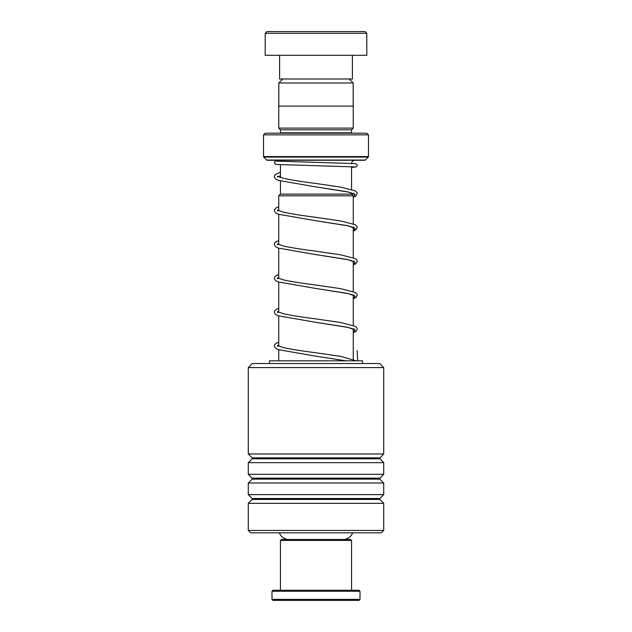 <?xml version="1.0" encoding="UTF-8"?>
<svg xmlns="http://www.w3.org/2000/svg" width="632" height="632" viewBox="0 0 632 632"><rect width="100%" height="100%" fill="white"/><g stroke="black" fill="none" stroke-linecap="round" stroke-linejoin="round"><path stroke-width="0.95" d="M282.82 79L278.823 82.997L353.177 82.997L349.18 79M353.177 106.089L353.177 82.997M278.823 106.089L278.823 82.997M351.55 194.111L351.55 192.981M351.55 189.434L351.55 166.706M280.45 194.111L280.45 181.052M280.45 177.513L280.45 164.778M280.418 194.111L351.582 194.111L353.272 195.809L278.728 195.809L280.418 194.111M353.272 359.276L353.272 329.09M353.272 325.417L353.272 295.231M353.272 291.565L353.272 261.379M353.272 257.706L353.272 227.52M353.272 223.847L353.272 195.809M278.728 360.825L278.728 349.804M278.728 346.186L278.728 315.953M278.728 312.327L278.728 282.093M278.728 278.467L278.728 248.234M278.728 244.616L278.728 214.374M278.728 210.756L278.728 195.809M279.352 532.816A10.159 10.159 0 0 0 288.887 539.459M352.648 532.816A10.159 10.159 0 0 1 343.113 539.459M277.053 160.259A3.397 3.397 0 0 1 279.542 161.342M354.947 160.259A3.397 3.397 0 0 0 351.566 163.317M280.418 133.17A1.691 1.691 0 0 0 280.45 132.831L280.45 129.789L351.55 129.789L353.241 128.091L353.241 106.089L278.759 106.089L278.759 128.091L353.241 128.091M280.45 129.789L278.759 128.091M280.45 132.831L351.55 132.831L351.55 129.789M263.52 156.594L368.48 156.594L368.48 134.861L366.789 133.17L265.211 133.17L263.52 134.861L263.52 156.594A0.679 0.679 0 0 0 263.718 157.068L266.712 160.062A0.679 0.679 0 0 0 267.186 160.259L364.814 160.259A0.679 0.679 0 0 0 365.288 160.062L368.282 157.068L263.718 157.068M368.48 156.594A0.679 0.679 0 0 1 368.282 157.068M368.48 134.861L263.52 134.861M266.909 31.6L365.091 31.6L366.789 33.291L265.211 33.291L266.909 31.6M352.395 55.3L352.395 79L279.605 79L279.605 55.3M366.789 33.291L366.789 55.3L265.211 55.3L265.211 33.291M280.45 540.471L281.469 539.459L350.531 539.459L351.55 540.471L280.45 540.471L280.45 590.241M359 600.4L273 600.4L271.989 599.381L360.011 599.381L359 600.4M271.989 591.26L273 590.241L359 590.241L360.011 591.26L271.989 591.26L271.989 599.381M248.289 367.595L252.35 363.526L379.65 363.526L383.711 367.595L248.289 367.595L248.289 453.989L383.711 453.989L383.711 367.595M383.711 530.446L381.341 532.816L250.659 532.816L248.289 530.446L383.711 530.446L383.711 503.301L248.289 503.301L248.289 530.446M252.152 478.163L252.152 479.127L379.848 479.127L379.848 478.163L252.152 478.163L248.289 474.3L248.289 462.671L383.711 462.671L379.65 458.326L383.711 453.989M248.289 474.3L383.711 474.3L383.711 462.671M252.152 498.482L252.152 499.438L379.848 499.438L379.848 498.482L252.152 498.482L248.289 494.619L248.289 482.99L383.711 482.99L379.848 479.127M248.289 494.619L383.711 494.619L383.711 482.99M362.555 363.526L362.555 360.825L269.445 360.825L269.445 363.526M357.68 360.825L357.112 350.665M266.712 160.062L365.288 160.062M379.848 458.808L252.152 458.808L252.152 457.852L379.848 457.852M280.45 175.838L277.962 176.707M353.983 193.155L353.983 194.111C354.054 194.387 355.065 193.645 346.107 191.583L315.684 186.875L348.208 192.025L355.152 194.601L353.272 197.176M278.728 210.258L277.962 210.567M353.983 227.014L353.983 227.97C354.054 228.247 355.065 227.504 346.107 225.434L315.684 220.726L348.208 225.877L355.152 228.452L353.272 231.028M278.728 244.118L277.962 244.418M353.983 260.866L353.983 261.83C354.054 262.106 355.065 261.364 346.107 259.294L315.684 254.585L348.208 259.736L355.152 262.312L353.272 264.887M278.728 277.969L277.962 278.278M353.983 294.725L353.983 295.681C354.054 295.966 355.065 295.215 346.107 293.153L315.684 288.445L348.208 293.596L355.152 296.171L353.272 298.746M278.728 311.829L277.962 312.137M353.983 328.585L353.983 329.541C354.054 329.817 355.065 329.075 346.107 327.013L315.684 322.304L348.208 327.447L355.152 330.023L353.272 332.598M278.728 345.688L277.962 345.988M345.902 360.825L315.684 356.156L346.004 360.825M360.011 591.26L360.011 599.381M351.55 540.471L351.55 590.241M379.848 478.163L383.711 474.3M379.848 498.482L383.711 494.619M379.848 499.438L383.711 503.301M252.152 499.438L248.289 503.301M252.152 479.127L248.289 482.99M252.152 458.808L248.289 462.671M252.152 457.852L248.289 453.989M353.272 197.279L356.006 195.888L357.23 193.645L356.938 192.468L355.263 190.888L340.719 187.104L315.953 183.485C302.467 181.779 291.723 180.073 283.705 178.382L277.527 176.225L277.527 177.181M278.301 176.707L280.45 175.894M351.7 194.237L353.217 193.637M353.272 231.138L356.006 229.748L357.23 227.504L356.938 226.327L355.263 224.739L340.719 220.963L315.953 217.345C302.467 215.631 291.723 213.932 283.705 212.241L277.527 210.085L277.527 211.041M278.301 210.567L278.728 210.369M353.272 264.99L356.006 263.607L357.23 261.356L356.938 260.179L355.263 258.599L340.719 254.822L315.953 251.204C302.467 249.49 291.723 247.791 283.705 246.101L277.527 243.944L277.527 244.9M278.301 244.418L278.728 244.228M353.272 298.849L356.006 297.459L357.23 295.215L356.938 294.038L355.263 292.458L340.719 288.674L315.953 285.056C302.467 283.349 291.723 281.643 283.705 279.952L277.527 277.796L277.527 278.752M278.301 278.278L278.728 278.08M353.272 332.709L356.006 331.318L357.23 329.075L356.938 327.897L355.263 326.317L340.719 322.533L315.953 318.915C302.467 317.209 291.723 315.502 283.705 313.812L277.527 311.655L277.527 312.611M278.301 312.137L278.728 311.939M356.187 360.825L340.719 356.393L315.953 352.775C302.467 351.06 291.723 349.362 283.705 347.671L277.527 345.514L277.527 346.47M278.301 345.988L278.728 345.799M354.876 166.943L276.026 164.446L274.565 163.601L274.557 161.737L275.765 160.931L278.633 160.647M351.55 167.496L356.535 166.793L357.23 165.41L356.946 164.462L355.476 163.617L276.642 161.128M280.45 172.362L276.247 173.958L274.572 175.538L274.28 176.715L275.512 178.959L278.301 180.373L315.684 186.875M278.728 206.751L276.247 207.817L274.58 209.397L274.28 210.575L275.512 212.818L278.293 214.224L315.684 220.726M278.728 240.602L276.247 241.669L274.58 243.249L274.28 244.426L275.512 246.678L278.293 248.084L315.684 254.585M278.728 274.462L276.247 275.528L274.58 277.108L274.28 278.285L275.512 280.529L278.293 281.943L315.684 288.445M278.728 308.321L276.247 309.388L274.58 310.968L274.28 312.145L275.512 314.388L278.293 315.795L315.684 322.304M278.728 342.181L276.247 343.239L274.58 344.827L274.28 346.004L275.512 348.248L278.293 349.654L315.684 356.156"/></g></svg>
